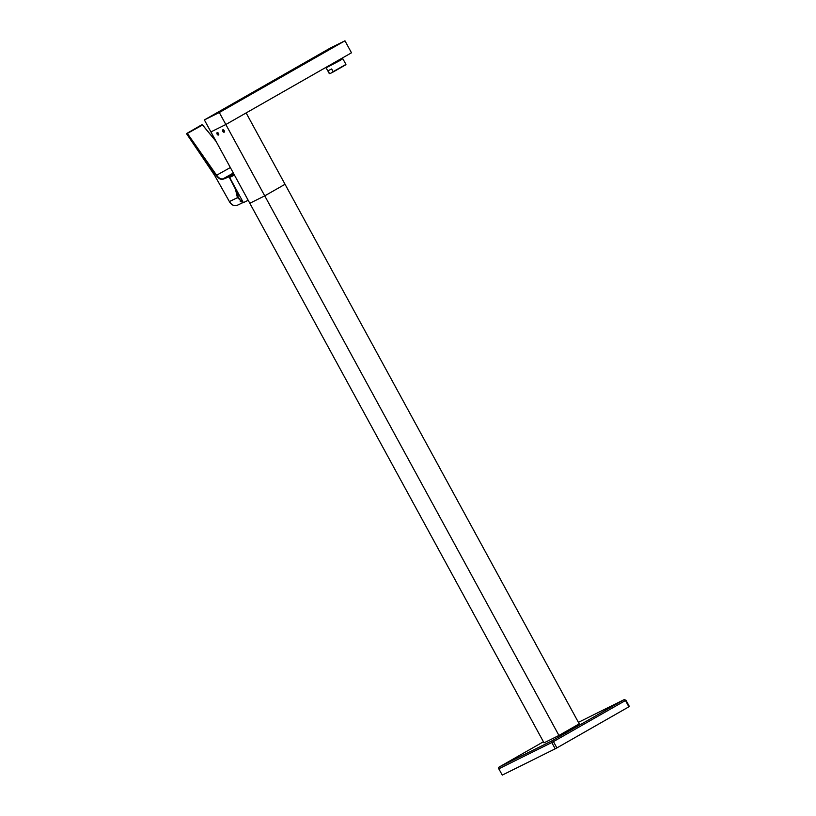 <?xml version="1.0" encoding="UTF-8"?>
<svg xmlns="http://www.w3.org/2000/svg" width="816" height="816" viewBox="0 0 816 816"><rect width="100%" height="100%" fill="white"/><g stroke="black" fill="none" stroke-linecap="round" stroke-linejoin="round"><path stroke-width="1.22" d="M222.921 131.294A1.132 0.653 -119.7 0 0 224.094 130.713A1.132 0.653 -119.7 0 0 222.921 131.294M217.24 134.11A1.132 0.653 -119.7 0 0 218.413 133.528A1.132 0.653 -119.7 0 0 217.24 134.11M204.377 119.932L219.3 112.516L344.954 40.8L330.031 48.205L204.377 119.932L210.916 131.917L225.838 124.511L210.916 131.917L249.818 203.266L264.741 195.86L285.039 184.273L246.136 112.924L225.838 124.511L264.741 195.86L285.039 184.273L579.238 723.863L558.94 735.451L579.238 723.863M344.954 40.8L351.492 52.795L225.838 124.511L219.3 112.516M327.981 70.788L329.511 73.603L327.93 70.808L331.684 68.952L333.132 71.798L331.602 68.993M332.714 72.247L330.133 73.532M342.343 58.905L326.451 67.565M341.516 58.803L329.562 65.341M342.047 58.364L342.383 58.976L339.15 60.965L326.492 67.636L326.859 66.892M340.456 59.089L331.163 64.393M341.71 58.375L327.349 66.575M233.631 184.763L233.662 185.171A11.546 9.394 63.6 0 0 233.702 185.538M236.762 192.678A11.546 9.394 63.6 0 0 238.078 194.075L239.221 195.004M217.117 134.171A1.367 0.796 60.3 0 1 217.148 132.631A1.367 0.796 60.3 0 1 218.535 133.467A1.367 0.796 60.3 0 1 218.504 135.007A1.367 0.796 60.3 0 1 217.117 134.171M217.484 133.202L218.168 134.446L217.484 133.202M218.29 133.936L217.678 134.293M217.923 133.334L217.331 133.671M222.799 131.356A1.367 0.796 60.3 0 1 222.829 129.815A1.367 0.796 60.3 0 1 224.216 130.652A1.367 0.796 60.3 0 1 224.186 132.182A1.367 0.796 60.3 0 1 222.799 131.356M223.166 130.376L223.849 131.621L223.166 130.376M223.982 131.121L223.36 131.468M223.604 130.509L223.023 130.846M544.017 742.856L558.94 735.451L264.741 195.86L249.818 203.266L544.017 742.856L558.94 735.451M229.653 177.47L234.457 175.083L248.186 200.267L243.382 202.643L229.653 177.47L234.304 174.818M628.891 706.809L556.889 747.915L553.452 741.611L625.464 700.516A1.367 0.796 -119.7 0 0 624.097 699.669L578.411 722.354L624.148 699.649L625.954 700.21L629.381 706.513L628.891 706.809L625.464 700.516L625.954 700.21M499.055 767.111A1.367 0.796 60.3 0 1 499.127 767.06L543.425 741.775L499.147 767.05L552.085 740.765A1.367 0.796 60.3 0 1 553.452 741.611L551.779 742.519L555.206 748.813L502.268 775.098L498.831 768.805L551.779 742.519A1.367 1.112 -116.4 0 1 552.085 740.765L624.097 699.669A1.367 1.112 -116.4 0 1 624.148 699.649M498.607 768.907L499.127 767.06A1.367 0.796 60.3 0 1 499.147 767.05A1.367 1.112 63.6 0 0 498.831 768.805L502.268 775.098M555.206 748.813L556.889 747.915M233.335 173.033L223.084 178.826L229.296 176.735L233.917 174.094M229.724 177.429L234.11 174.461M229.296 176.735L222.982 179.255C220.748 179.795 218.504 178.551 216.26 175.522L187.343 133.416L216.628 175.246L230.336 167.535M243.015 201.97L241.128 201.807L237.813 196.228L236.079 190.373L229.204 177.154M236.079 190.373L230.489 179M216.158 141.525L202.521 125.011M235.783 190.546L237.436 197.707L243.239 202.388M201.94 124.868L186.65 133.753L214.628 175.389L229.378 201.552C231.673 205.193 234.467 206.366 237.731 205.061M243.27 202.439L237.446 205.214C234.172 206.326 231.469 205.112 229.327 201.593L237.436 197.707M216.26 175.522L216.628 175.246C218.78 178.163 220.932 179.347 223.084 178.826L222.982 179.255M215.995 141.229L202.572 125.001L186.691 133.814M240.74 201.623L242.75 201.481M237.007 195.177L237.762 193.596M237.364 194.728L237.293 193.871A0.683 0.561 -116.4 0 1 237.272 193.882L237.14 193.984M238.578 193.922L237.334 195.779M345.28 65.076L332.765 72.226M333.152 71.645L345.943 64.423L342.832 58.732M326.043 67.881L329.399 73.511M240.149 201.226L242.026 200.155M238.986 194.83L237.629 195.605M186.66 133.528L201.542 124.919M229.378 201.562L214.628 175.389M214.751 175.42L186.619 133.824L202.368 124.889L215.832 140.933M242.536 201.083L241.414 201.725M237.67 193.688L237.272 193.882A0.683 0.561 -116.4 0 1 237.13 193.922M345.943 64.423L332.744 72.236M329.144 73.583L330.072 73.552"/></g></svg>
